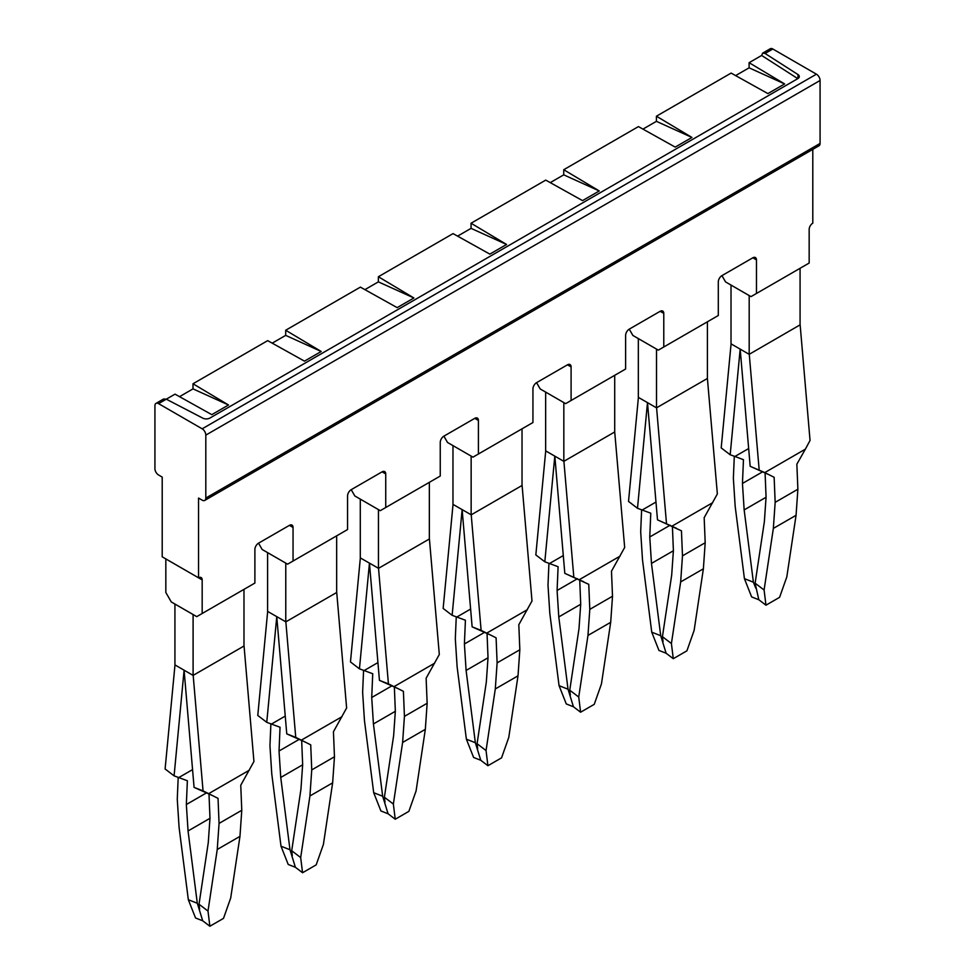 <?xml version="1.0" encoding="UTF-8"?>
<svg xmlns="http://www.w3.org/2000/svg" width="975" height="975" viewBox="0 0 975 975"><rect width="100%" height="100%" fill="white"/><g stroke="black" fill="none" stroke-linecap="round" stroke-linejoin="round"><path stroke-width="1.46" d="M289.417 525.354L293.048 527.451A5.143 2.974 -60 0 0 291.988 525.098A5.143 2.974 -60 0 0 289.417 525.354L258.521 543.185L262.153 549.486L287.601 564.172L347.563 529.547L347.563 495.97A5.143 2.974 120 0 1 351.207 489.682L382.09 471.839A5.143 2.974 -60 0 1 384.662 471.583A5.143 2.974 -60 0 1 385.734 473.935L385.734 507.512L440.249 476.044L440.249 442.467A5.143 2.974 120 0 1 443.881 436.166L474.776 418.336A5.143 2.974 -60 0 1 477.348 418.08A5.143 2.974 -60 0 1 478.408 420.432L478.408 454.009L532.935 422.528L532.935 388.952A5.143 2.974 120 0 1 536.567 382.663L567.462 364.821A5.143 2.974 -60 0 1 570.034 364.565A5.143 2.974 -60 0 1 571.094 366.917L571.094 400.493L625.621 369.013L625.621 335.449A5.143 2.974 120 0 1 629.253 329.148L660.148 311.305A5.143 2.974 -60 0 1 662.72 311.062A5.143 2.974 -60 0 1 663.78 313.414L663.78 346.99L718.295 315.51L718.295 281.933A5.143 2.974 120 0 1 721.939 275.632L752.834 257.802A5.143 2.974 -60 0 1 755.393 257.546A5.143 2.974 -60 0 1 756.466 259.898L756.466 293.475L809.165 263.043L809.165 229.466A5.143 2.974 -60 0 1 812.797 223.178L812.797 149.37M351.207 489.682L354.839 495.97L380.274 510.668L385.734 507.512M443.881 436.166L447.525 442.467L472.96 457.153L478.408 454.009M784.631 83.935L749.105 62.692L749.105 67.823L784.631 83.935L767.898 93.6L731.116 73.088L656.419 116.208L691.945 137.451L675.212 147.103L638.43 126.592L563.733 169.723L599.259 190.954L582.526 200.618L545.744 180.107L471.059 223.226L506.573 244.469L489.852 254.122L453.058 233.61L378.373 276.742L413.9 297.972L397.166 307.637L360.384 287.125L285.687 330.245L321.214 351.487L304.48 361.14L267.698 340.641L193.001 383.76L228.528 404.991L211.794 414.655L175.012 394.144L166.298 399.177L202.837 418.165A5.143 2.962 180 0 0 209.918 418.056L797.794 78.646A5.143 2.962 0 0 0 799.305 76.55A5.143 2.962 0 0 0 797.989 74.563L797.989 78.536M749.105 62.692L761.633 55.453L797.806 78.646M749.105 67.823L735.625 75.599M656.419 116.208L656.419 121.339L691.945 137.451M656.419 121.339L642.939 129.114M563.733 169.723L563.733 174.842L599.259 190.954M563.733 174.842L550.266 182.618M471.059 223.226L471.059 228.357L506.573 244.469M471.059 228.357L457.58 236.133M378.373 276.742L378.373 281.86L413.9 297.972M378.373 281.86L364.894 289.648M285.687 330.245L285.687 335.376L321.214 351.487M285.687 335.376L272.208 343.151M179.534 396.667L193.001 388.879L228.528 404.991M193.001 388.879L193.001 383.76M797.989 74.563L765.082 53.467L762.645 53.138L761.633 55.453M258.521 543.185A5.143 2.974 120 0 0 254.889 549.486L254.889 583.062L196.731 616.639L171.283 601.941L165.835 592.508L165.835 558.931L202.178 579.906A5.143 2.974 120 0 0 201.118 577.553A5.143 2.974 120 0 0 198.547 577.809L162.203 556.822L162.203 477.092L158.572 474.983A5.143 2.974 60 0 1 154.928 468.695L154.928 405.734A5.143 2.974 60 0 1 156 403.382A5.143 2.974 60 0 1 158.572 403.638L166.298 399.177L163.593 398.994M629.253 329.148L632.885 335.449L658.332 350.135L663.78 346.99M536.567 382.663L540.199 388.952L565.646 403.638L571.094 400.493M762.608 53.162L770.25 48.75A5.143 2.974 60 0 1 772.822 49.006L816.428 74.185A5.143 2.974 60 0 1 820.072 80.486L820.072 143.435A5.143 2.974 60 0 1 819 145.787L204.75 500.419A5.143 2.974 60 0 1 202.178 500.175L198.547 498.067L198.547 577.809M816.428 74.185L202.178 428.817L158.572 403.638M202.178 428.817A5.143 2.974 60 0 1 205.81 435.118L820.072 80.486M820.072 143.435L205.81 498.067L205.81 435.118M205.81 498.067A5.143 2.974 60 0 1 204.75 500.419M721.939 275.632L725.571 281.933L751.006 296.619L756.466 293.475M293.048 527.451L293.048 561.027M202.178 579.906L202.178 613.482M174.988 664.938L165.104 768.97L174.086 775.844L187.371 780.756L186.347 804.521L206.712 792.76M193.099 675.395L193.099 614.53L174.927 604.049L174.927 664.901L193.099 675.395L244.055 645.974L253.939 761.499L240.752 785.253L241.776 810.286L219.058 823.412L218.034 798.367L208.687 793.65L249.295 770.213M193.172 675.346L203.056 790.883L208.687 793.65M203.056 790.883L194.074 787.386L184.092 670.191L174.086 775.844M178.206 777.294L177.267 799.268L179.083 827.446L188.333 899.73L195.548 917.975L202.702 920.79L197.303 903.252L188.333 899.73M212.891 795.758L194.074 787.386M178.852 777.526L192.562 769.604M197.303 903.252L188.053 830.968L186.347 804.521M208.991 793.833L209.978 818.159L208.272 842.644L199.022 904.252L208.004 911.077L217.242 849.481L219.058 823.412M202.702 920.79L209.869 926.25L223.507 918.377L230.709 897.963L239.96 836.367L241.776 810.286M217.242 849.481L239.96 836.367M188.053 830.968L209.966 818.318M199.022 904.252L199.631 909.139M208.004 911.077L209.869 926.25M243.982 589.351L243.982 646.011M267.674 611.423L257.778 715.455L266.76 722.329L280.044 727.253L279.033 751.006L299.398 739.257M267.601 552.63L267.601 611.386L285.846 621.843L295.742 737.368L286.76 733.87L276.766 616.675L266.76 722.329M270.892 723.779L269.953 745.765L271.769 773.931L281.007 846.215L288.222 864.472L295.388 867.287L289.989 849.737L281.007 846.215M271.525 724.011L285.248 716.089M289.989 849.737L280.739 777.465L279.033 751.006M336.668 535.848L336.668 592.422M285.772 621.879L285.772 563.123M280.739 777.465L302.652 764.814M285.846 621.843L336.668 592.508M295.742 737.368L305.577 742.255L286.76 733.87M305.577 742.255L310.72 744.851L311.744 769.897L334.462 756.783L333.438 731.737L346.625 707.996L336.728 592.459M301.665 740.33L302.652 764.644L300.958 789.128L291.708 850.736L300.678 857.573L302.555 872.735L316.18 864.874L323.395 844.46L332.646 782.852L334.462 756.783M295.388 867.287L302.555 872.735M291.708 850.736L292.317 855.636M301.373 740.135L341.981 716.698M300.678 857.573L309.928 795.966L311.744 769.897M309.928 795.966L332.646 782.852M360.348 557.919L350.464 661.94L359.446 668.826L372.73 673.737L371.719 697.503L392.084 685.742M360.287 499.127L360.287 557.883L378.532 568.327L388.428 683.865L379.446 680.367L369.452 563.172L359.446 668.826M363.577 670.276L362.627 692.25L364.443 720.428L373.693 792.699L380.908 810.956L388.074 813.772L382.663 796.234L373.693 792.699M364.211 670.507L377.922 662.586M382.663 796.234L373.425 723.95L371.719 697.503M429.341 482.332L429.341 538.907M378.458 568.376L378.458 509.608M373.425 723.95L395.326 711.299M378.532 568.327L429.341 538.992M388.428 683.865L398.263 688.74L379.446 680.367M398.263 688.74L403.406 691.348L404.43 716.381L427.148 703.267L426.124 678.234L439.311 654.481L429.414 538.956M394.351 686.814L395.338 711.141L393.644 735.625L384.394 797.233L393.364 804.058L395.241 819.232L408.866 811.358L416.081 790.944L425.332 729.337L427.148 703.267M388.074 813.772L395.241 819.232M384.394 797.233L384.991 802.12M394.058 686.632L434.655 663.183M393.364 804.058L402.614 742.463L404.43 716.381M402.614 742.463L425.332 729.337M453.034 504.404L443.15 608.437L452.132 615.31L465.416 620.234L464.405 643.987L484.758 632.239M452.973 445.612L452.973 504.367L471.217 514.824L481.114 630.35L472.132 626.852L462.138 509.657L452.132 615.31M456.263 616.761L455.313 638.747L457.129 666.912L466.379 739.196L473.594 757.453L480.76 760.268L475.349 742.718L466.379 739.196M456.897 616.992L470.608 609.07M475.349 742.718L466.099 670.434L464.405 643.987M522.027 428.829L522.027 485.404M471.144 514.861L471.144 456.105M466.099 670.434L488.012 657.784M471.217 514.824L522.027 485.477M481.114 630.35L490.949 635.237L472.132 626.852M490.949 635.237L496.092 637.833L497.116 662.878L519.833 649.764L518.81 624.719L531.997 600.978L522.1 485.44M487.037 633.311L488.024 657.625L486.318 682.11L477.08 743.718L486.05 750.555L487.914 765.716L501.552 757.855L508.767 737.441L518.018 675.833L519.833 649.764M480.76 760.268L487.914 765.716M477.08 743.718L477.677 748.617M486.744 633.116L527.341 609.68M486.05 750.555L495.3 688.947L497.116 662.878M495.3 688.947L518.018 675.833M545.72 450.901L535.836 554.921L544.818 561.795L558.102 566.719L557.091 590.484L577.444 578.723M554.799 456.142L544.818 561.795M614.713 375.314L614.713 431.974L563.83 461.346L545.659 450.864L545.659 392.096M548.937 563.258L547.999 585.232L549.815 613.397L559.065 685.681L566.28 703.938L573.434 706.753L568.035 689.215L559.065 685.681M549.583 563.477L563.294 555.567M568.035 689.215L558.785 616.931L557.091 590.484M563.83 461.346L563.83 402.59M558.785 616.931L580.698 604.281M554.824 456.154L564.805 573.349L588.766 584.33L589.79 609.363L612.507 596.249L611.483 571.216L624.67 547.462L614.713 431.888M583.635 581.722L564.805 573.349M563.903 461.309L573.788 576.834M579.723 579.796L580.71 604.122L579.004 628.607L569.753 690.203L578.736 697.04L580.6 712.213L594.238 704.34L601.453 683.926L610.691 622.318L612.507 596.249M573.434 706.753L580.6 712.213M569.753 690.203L570.363 695.102M579.418 579.613L620.027 556.164M578.736 697.04L587.974 635.432L589.79 609.363M587.974 635.432L610.691 622.318M638.406 397.386L628.522 501.418L637.492 508.292L650.776 513.203L649.764 536.969L670.13 525.22M647.485 402.626L637.492 508.292M707.399 321.799L707.399 378.458L656.516 407.842L638.332 397.349L638.332 338.593M641.623 509.742L640.685 531.728L642.501 559.894L651.739 632.178L658.954 650.422L666.12 653.25L660.721 635.7L651.739 632.178M642.257 509.974L655.98 502.052M660.721 635.7L651.471 563.416L649.764 536.969M656.516 407.842L656.516 349.087M651.471 563.416L673.384 550.765M647.497 402.638L657.491 519.833L681.452 530.814L682.476 555.86L705.193 542.746L704.169 517.701L717.356 493.947L707.399 378.385M676.309 528.206L657.491 519.833M656.577 407.794L666.473 523.331M672.397 526.293L673.396 550.607L671.69 575.092L662.439 636.699L671.409 643.524L673.286 658.698L686.912 650.825L694.127 630.411L703.377 568.815L705.193 542.746M666.12 653.25L673.286 658.698M662.439 636.699L663.049 641.587M672.104 526.098L712.713 502.661M671.409 643.524L680.66 581.929L682.476 555.86M680.66 581.929L703.377 568.815M749.19 295.571L749.19 354.327L800.073 324.87M800.073 324.955L800.073 268.296M740.183 349.135L750.177 466.318L764.79 472.595L805.387 449.146L796.855 464.185L797.879 489.231L775.162 502.344L774.138 477.299L764.79 472.595M800.146 324.907L810.042 440.444L805.387 449.146M749.263 354.291L759.159 469.816M749.19 354.327L731.018 343.834L731.018 285.078M768.995 474.703L750.177 466.318M740.171 349.123L730.178 454.777L734.943 456.458L748.666 448.549M765.082 472.778L766.07 497.092L764.376 521.588L755.125 583.184L764.095 590.021L773.346 528.413L775.162 502.344M731.079 343.87L721.195 447.903L730.178 454.777M734.943 456.458L743.462 459.7L742.45 483.454L762.803 471.705M755.125 583.184L758.806 599.735L765.972 605.195L779.598 597.322L786.813 576.908L796.063 515.3L797.879 489.231M773.346 528.413L796.063 515.3M734.309 456.239L733.358 478.213L735.174 506.378L744.425 578.663L751.64 596.919L758.806 599.735M764.095 590.021L765.972 605.195M742.45 483.454L744.157 509.913L753.395 582.197L744.425 578.663M744.157 509.913L766.057 497.262M753.395 582.197L755.723 588.083M765.082 53.467L772.822 49.006M752.822 257.802L756.466 259.898M660.148 311.305L663.78 313.414M567.462 364.821L571.094 366.917M474.776 418.336L478.408 420.432M382.09 471.839L385.734 473.935M156 403.382L163.642 398.97"/></g></svg>
